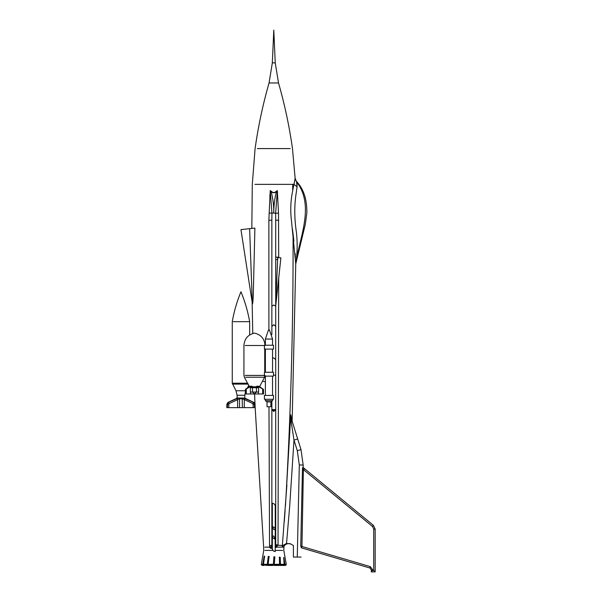 <?xml version="1.0" encoding="UTF-8"?>
<svg xmlns="http://www.w3.org/2000/svg" width="602" height="602" viewBox="0 0 602 602"><rect width="100%" height="100%" fill="white"/><g stroke="black" fill="none" stroke-linecap="round" stroke-linejoin="round"><path stroke-width="0.9" d="M247.527 383.211L232.267 383.211L232.267 321.679C234.058 311.385 236.955 301.414 240.958 291.767C244.954 301.414 247.851 311.385 249.649 321.679L233.328 321.679M270.652 406.756L267.265 406.756M270.892 406.756L270.892 401.933L267.265 401.933M265.821 400.691L272.495 400.691M268.981 406.756L269.553 547.143L270.11 547.91L271.758 544.795L272.337 546.037L271.856 544.757L271.856 409.578L273.79 411.505L273.79 409.578L271.856 409.578L271.856 400.759M273.496 375.166L273.489 372.269L273.496 376.13L273.496 375.166L275.716 375.166L275.716 544.757L275.716 258.13M272.939 395.439L273.496 395.439L273.496 399.299L273.496 395.439L264.978 395.439M272.939 399.299L264.978 399.299M275.234 546.037L275.716 544.757L275.234 544.757L275.234 506.282C275.084 504.484 274.121 503.483 272.337 503.28L272.337 548.663C272.458 550.356 273.428 551.319 275.234 551.56L275.122 538.978C273.398 538.737 272.473 537.767 272.337 536.073L273.79 536.073L274.986 538.835M270.11 547.91L271.096 548.467C270.403 547.888 270.855 547.414 272.45 547.052L271.058 545.578L272.337 544.757L272.337 503.28M275.716 375.166L275.716 220.204L275.633 213.341L273.79 213.033C273.865 205.854 272.984 198.705 271.141 191.586C272.902 193.152 274.662 193.152 276.431 191.586L276.213 191.353C274.595 192.903 272.977 192.903 271.359 191.353L270.238 190.578L268.861 220.234L271.856 220.204L271.856 334.674L271.856 220.204L268.861 220.234L268.891 329.595M271.856 401.203L271.856 525.523M278.711 257.686L278.5 213.123L277.334 190.578L276.431 191.586C274.587 198.69 273.707 205.846 273.79 213.033L269.071 213.123M271.856 220.204L271.938 213.341L270.238 190.578L271.359 191.353M272.54 372.269L272.533 349.092M272.939 372.269L264.978 372.269M272.939 376.13L264.978 376.13M273.79 409.578L275.716 409.578L273.79 411.505M272.39 526.735L273.79 529.632L275.234 529.632C275.076 527.901 274.128 526.938 272.39 526.735L272.337 526.63M275.234 529.632L275.234 539.219M275.964 256.881L277.703 257.618L275.716 256.866L275.716 220.204L278.711 220.234L275.716 220.204L275.716 306.185L273.79 305.018L271.856 306.185M271.758 544.795L272.337 546.149L271.758 544.795M282.812 546.548L282.248 546.24L283.422 545.179L282.812 546.548L283.933 547.143L276.28 547.143L278.026 544.908L275.716 544.802M277.522 192.926L277.439 191.714M284.294 521.528L285.115 510.549M292.399 228.768L293.061 233.839M292.136 421.212L295.748 263.887L291.458 220.814C290.352 211.791 290.555 202.851 292.068 194.002L292.738 190.488L292.655 184.362L254.917 184.362C251.44 184.362 251.44 184.362 254.917 184.362M286.898 484.911L282.361 545.48L277.349 545.194L278.026 544.908L278.711 278.101M276.213 191.353L277.334 190.578L275.633 213.341L278.5 213.123M269.989 193.979L269.824 197.464M273.308 192.512L272.759 192.347M251.982 228.399L241.462 229.565L254.902 228.083L253.224 296.651C253.028 298.968 252.863 304.695 252.351 303.905C252.14 302.309 252.14 302.309 252.351 303.905L249.619 228.662L240.958 229.618L252.336 303.37M272.337 548.663L272.887 550.356M273.3 550.822L275.129 551.56M275.716 544.757L278.026 544.908M275.716 304.537L277.703 257.618L280.743 257.829L277.785 257.626L277.657 259.5L277.831 257.016M275.234 548.068L276.28 547.143L275.234 546.368M275.581 546.187L276.845 545.45M282.248 546.24L282.361 545.48L283.008 545.54M283.422 545.179L286.537 543.433L290.488 543.877L293.4 545.472L293.4 557.061L297.26 557.061L299.314 464.955L297.305 450.717L293.987 440.107L291.225 421.912L290.849 415.064M291.579 418.119L291.902 419.474M293.076 233.99C293.34 324.674 290.804 415.252 285.468 505.725L290.789 414.816C292.226 420.828 292.226 420.828 290.789 414.816L290.796 414.868M293.136 234.441L293.942 241.018M295.138 253.48L295.439 257.874M251.824 228.444L252.291 184.362L255.09 148.581C258.22 126.382 262.878 104.515 269.049 82.971L272.33 62.886L273.79 30.1L275.242 62.886L278.523 82.971C284.693 104.515 289.351 126.382 292.482 148.581L295.123 178.23L294.039 184.362L297.064 186.868L296.304 192.384C294.212 205.064 294.273 218.541 296.493 232.816C297.448 242.192 297.388 251.312 296.297 260.184C295.8 263.367 295.8 263.367 296.297 260.184L295.627 261.26M297.064 186.868L296.568 181.796L295.04 178.892L292.828 190.036M249.619 228.662L254.894 228.083M272.939 349.092L264.978 349.092M265.384 371.095L264.737 371.803L264.737 348.791M265.384 349.499L264.895 349.092M275.716 305.989L280.893 257.837L275.821 304.326M263.796 565.398L262.878 565.022L262.75 564.307L264.18 556.12M279.23 557.174L280.216 557.241L279.403 557.189L279.539 565.022L274.271 565.022L274.843 556.865L273.88 556.797L273.3 565.022L273.353 564.307L273.3 565.022L268.04 565.022L269.117 556.466L268.266 556.406L267.198 565.022L263.36 565.022L264.639 556.15L264.143 556.12M280.216 557.241L280.487 564.307L279.953 565.444L284.212 565.022L279.516 564.646M284.212 565.022L283.662 557.482M255.082 406.32L263.631 547.143L263.759 550.409L261.321 564.307L262.269 565.444L263.556 565.444M283.911 557.505L284.844 564.307L284.701 565.022L283.76 565.398M290.939 544.118C289.833 542.959 284.167 543.614 283.941 547.143L283.813 550.409L286.259 564.307L285.303 565.444L284.001 565.444M299.314 464.955L303.175 465.037L300.992 449.566L291.947 420.617L290.789 414.816M290.909 415.568L291.18 417.186M297.027 183.587L297.087 186.537M296.568 181.796L296.568 181.796C314.206 204.672 300.774 234.584 296.297 260.184M275.43 545.773L275.686 545.096M272.939 345.232L264.978 345.232M272.337 548.467L271.096 548.467C270.403 547.888 270.855 547.414 272.45 547.052M274.843 556.865L273.88 556.797M263.36 565.022L267.574 565.444L267.198 565.022L268.093 564.646M268.266 556.406L269.237 556.474M268.04 565.022L268.417 565.444L273.27 565.444M274.271 565.022L274.294 564.646L274.271 565.022M274.241 565.444L279.117 565.444L279.652 564.307L274.324 564.307M284.844 564.307L286.259 564.307L286.1 565.022L284.701 565.022M291.947 420.617L291.225 421.912L291.947 420.617L292.753 423.191M297.674 438.956L293.987 440.107L297.674 438.956M301.12 557.061L297.26 557.061M301.324 547.82L300.744 545.811L301.948 546.496L303.408 469.394M303.175 465.037L303.122 467.491L302.482 467.874L303.656 469.808L304.574 468.687L303.099 467.468L373.413 525.358L375.174 529.083L375.174 571.9L371.314 571.9L371.314 569.876L369.921 568.017L370.335 566.632L301.948 546.496L301.534 547.888L369.921 568.017M259.086 386.793L259.312 386.251L259.086 386.793M251.057 386.251L252.223 386.251L252.411 386.793L256.535 386.793L256.73 386.251L257.889 386.251M258.574 386.251L259.312 386.251M249.86 386.793L249.634 386.251L250.372 386.251L249.634 386.251M257.603 386.251L259.146 386.251L263.367 389.381L258.943 386.823L256.73 386.251M370.335 566.632L372.758 569.876L371.314 571.9M372.758 570.455L373.722 570.455L375.174 571.9M245.586 389.17L249.807 386.251L251.343 386.251L250.003 386.823L250.349 387.696L252.411 386.793L252.509 387.696L256.444 387.696L256.535 386.793L258.597 387.696L258.943 386.823M251.343 386.251L252.223 386.251M263.367 393.979L254.383 393.979L256.444 392.045L252.509 392.045L254.571 393.979L245.563 393.979M245.586 389.381L250.003 386.823M265.384 381.736L262.442 381.284M244.766 398.125L237.135 397.982L236.451 398.449L237.173 397.997M244.766 397.982L245.473 398.441L244.766 398.035M227.819 402.618L236.759 398.682L237.624 399.585L237.624 407.637L226.826 407.637L226.826 404.431L227.819 402.618L237.158 398.133M244.773 398.17L254.097 402.61L255.082 404.431L255.082 407.637L254.473 407.637L254.473 404.416L255.082 404.431M243.027 397.982L242.17 397.982M242.207 397.982L242.365 407.637L237.624 407.637M228.79 407.637L228.79 404.416L229.287 403.513L239.543 398.787L239.543 407.637M242.365 407.637L254.473 407.637M239.709 397.982L239.543 398.787L242.365 398.787L244.284 399.585L244.284 407.637M236.759 398.682L238.851 397.982M243.057 397.982L245.149 398.682L244.284 399.585L252.622 403.513L253.118 404.416L253.118 407.637M245.149 398.682L254.097 402.61M227.436 407.637L227.436 404.416L226.826 404.311L228.038 402.512M227.812 402.497L236.443 398.456L227.812 402.512L226.826 404.311M254.097 402.497L245.473 398.441L254.097 402.512L255.082 404.326L253.871 402.505M271.058 545.578L269.553 545.48C261.727 545.48 261.727 545.48 269.553 545.48M275.716 326.412L273.79 324.681L271.856 326.412M272.533 358.303L273.79 357.889L275.716 359.62M275.716 259.575L277.657 259.5L277.785 257.626L277.657 259.5M269.553 547.143L264.872 547.143C263.232 547.143 263.232 547.143 264.872 547.143M282.586 550.409C284.212 550.409 284.212 550.409 282.586 550.409L275.234 550.409M272.924 550.409L264.985 550.409C263.367 550.409 263.367 550.409 264.985 550.409M300.992 449.566L297.305 450.717L293.987 440.107L289.697 506.049L286.537 543.433M294.039 184.362L292.655 184.362M290.194 148.581C293.219 148.581 293.219 148.581 290.194 148.581L257.378 148.581C254.353 148.581 254.353 148.581 257.378 148.581M267.16 564.307L263.24 564.307M273.353 564.307L267.995 564.307M284.362 564.307L280.487 564.307M262.75 564.307L261.321 564.307M277.943 82.971L269.628 82.971M264.421 345.495L245.217 345.495M264.421 375.43L245.217 375.43M262.878 565.022L261.471 565.022M300.744 545.811L302.482 467.874M275.069 62.886L272.51 62.886M245.608 377.236L264.579 377.236L259.53 386.793M272.533 345.232L272.533 339.046L265.821 339.046M373.722 570.455L373.722 529.083L372.495 526.472L303.656 469.808M372.495 526.472L373.413 525.358M269.463 330.227L268.387 330.227L265.384 339.046L265.384 345.232M372.758 569.876L371.314 569.876M373.722 529.083L375.174 529.083M256.444 387.696L258.597 387.696L258.597 392.045L256.444 392.045L256.444 387.696M250.349 392.045L250.349 387.696L252.509 387.696L252.509 392.045L250.349 392.045L250.748 393.979M262.683 393.979L262.683 389.17M258.205 393.979L258.597 392.045M246.271 393.979L246.271 389.17M245.443 390.758L236.594 390.758M245.443 391.834L244.818 395.251L237.564 395.251M233.523 384.114L248.385 384.114M228.79 404.416L227.436 404.416L228.421 402.603L229.287 403.513M253.118 404.416L254.473 404.416L253.487 402.603L252.622 403.513M237.098 397.982L237.098 395.251L235.984 390.758L232.267 383.211L232.267 321.679C234.058 311.385 236.955 301.414 240.958 291.767C244.954 301.414 247.851 311.385 249.649 321.679L249.649 334.96M273.496 374.768L273.496 374.098M267.025 406.756L267.025 401.933L265.384 400.691L265.384 399.299M272.533 399.299L272.533 400.691L270.892 401.933M272.533 376.13L272.533 395.439M264.421 399.299L264.421 395.439M254.977 403.716L254.593 393.979M252.757 333.5L252.14 302.129M264.421 376.13L264.421 372.269M265.384 372.269L265.384 349.092M265.384 395.439L265.384 376.13M295.748 263.887L305.297 224.418L306.854 212.973C307.065 199.254 303.536 188.659 296.267 181.172L295.123 178.23M265.023 372.269L265.384 371.208M273.496 349.092L273.496 345.232M264.421 349.092L264.421 345.232M265.023 345.495C264.526 338.791 261.012 334.659 254.473 333.102C247.934 334.659 244.42 338.791 243.93 345.495L243.93 375.43L244.374 377.236L249.424 386.793L248.716 385.461L247.339 388.064M265.023 375.43L264.579 377.236M283.519 565.444L279.953 565.444M268.387 330.227L268.959 329.512L269.53 330.227L272.533 339.046M263.503 393.979L263.503 389.321M245.42 393.979L245.443 389.321M232.485 384.114L232.267 383.211M244.818 395.251L244.818 397.982M237.098 398.208L237.474 397.982"/></g></svg>
